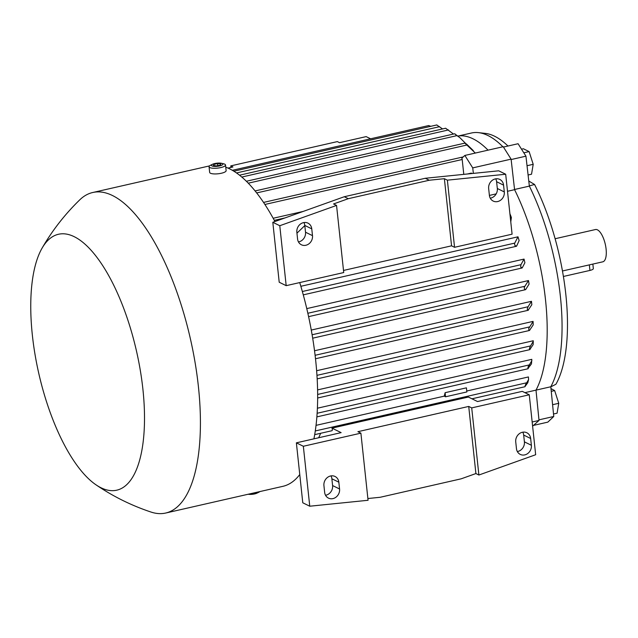 <?xml version="1.0" encoding="UTF-8"?>
<svg xmlns="http://www.w3.org/2000/svg" width="638" height="638" viewBox="0 0 638 638"><rect width="100%" height="100%" fill="white"/><g stroke="black" fill="none" stroke-linecap="round" stroke-linejoin="round"><path stroke-width="0.96" d="M463.786 174.357L462.199 159.5A1.77 0.678 -102.8 0 0 461.824 158.136L464.863 155.441L503.23 146.7L511.094 159.141L514.579 189.677A138.35 52.81 77.2 0 1 545.514 299.852A138.35 52.81 77.2 0 1 536 390.129L539.022 420.434L532.61 426.192M514.579 189.677L507.505 191.296M496.189 193.872L489.394 195.419M510.137 215.899L509.898 213.666A138.35 52.81 77.2 0 1 511.373 217.486L510.775 221.88M300.849 286.295L517.984 236.81A138.35 52.81 77.2 0 1 519.125 240.582L516.605 246.156L514.93 245.558A1.77 0.678 -102.8 0 0 514.906 245.343A1.77 0.678 -102.8 0 0 514.427 243.764L517.984 236.81M306.766 308.609L524.053 259.084A138.35 52.81 77.2 0 1 524.907 262.72L522.227 267.88L520.656 267.043L520.935 264.698L524.053 259.084M311.272 330.061L528.495 280.553A138.35 52.81 77.2 0 1 529.085 284.062L525.688 289.564L524.492 289.333A1.77 0.678 -102.8 0 0 524.492 288.631A1.77 0.678 -102.8 0 0 524.181 287.411L528.495 280.553M314.534 350.756L531.478 301.311A138.35 52.81 77.2 0 1 531.661 303.01A138.35 52.81 77.2 0 1 531.837 304.709L528.105 310.307L315.499 358.755M298.456 241.914A8.278 7.305 116.2 0 0 305.522 232.208L304.797 225.429A8.278 7.305 116.2 0 0 303.919 222.55M490.263 198.203A8.278 7.305 116.2 0 0 497.329 188.497L496.603 181.71A8.278 7.305 116.2 0 0 495.726 178.839M272.809 222.287L279.213 282.235L286.183 285.664L279.779 225.724L272.809 222.287L344.297 196.727L425.283 178.273L498.709 170.809L505.687 174.238L512.091 234.178L454.551 247.297L451.56 245.821L343.499 270.448M279.779 225.724L336.553 205.42L333.562 203.953L348.284 198.689L429.27 180.235L444.383 178.696L447.374 180.163L505.687 174.238M429.27 180.235L425.283 178.273M348.284 198.689L344.297 196.727M503.573 185.148L504.299 191.926A8.278 7.305 -63.8 0 1 501.005 199.893A8.278 7.305 -63.8 0 1 493.19 201.058A8.278 7.305 -63.8 0 1 489.386 195.332L488.66 188.545A8.278 7.305 -63.8 0 1 491.954 180.578A8.278 7.305 -63.8 0 1 499.769 179.414A8.278 7.305 -63.8 0 1 503.573 185.148L496.603 181.71M311.767 228.859L312.492 235.645A8.278 7.305 -63.8 0 1 309.199 243.604A8.278 7.305 -63.8 0 1 301.383 244.769A8.278 7.305 -63.8 0 1 297.579 239.043L296.853 232.256A8.278 7.305 -63.8 0 1 300.147 224.289A8.278 7.305 -63.8 0 1 307.963 223.133A8.278 7.305 -63.8 0 1 311.767 228.859L304.797 225.429M286.183 285.664L343.73 272.554L336.553 205.42M444.383 178.696L451.56 245.821M447.374 180.163L454.551 247.297M296.949 233.165L304.812 225.597M464.863 155.441L472.734 167.89L473.364 173.384M471.825 173.536A1.77 0.678 -102.8 0 0 471.442 173.161A1.77 0.678 -102.8 0 0 471.235 173.121A1.77 0.678 -102.8 0 0 471.051 173.249M511.094 159.141L472.734 167.89M457.805 136.038A138.35 52.81 77.2 0 1 488.054 150.161M502.888 146.78A138.231 52.763 -102.8 0 0 488.03 135.567A138.231 52.763 -102.8 0 0 478.021 132.592A138.231 52.763 -102.8 0 0 471.442 133.007L458.65 135.918M550.738 386.891L555.913 384.259A135.982 51.909 -102.8 0 0 565.834 294.509A135.982 51.909 -102.8 0 0 534.564 184.486L529.253 185.905M507.992 146.03A135.982 51.909 -102.8 0 0 485.63 133.422L478.021 132.592M528.782 181.032L534.564 184.486M533.902 425.307L547.827 422.133L553.76 416.486L550.801 386.764A138.231 52.763 -102.8 0 0 560.387 296.431A138.231 52.763 -102.8 0 0 529.357 186.113L525.943 156.174L518.072 143.725L503.454 147.059M562.461 270.983L602.806 261.819A16.556 6.316 -102.8 0 0 606.1 249.115A16.556 6.316 -102.8 0 0 595.445 229.544L555.108 238.732M592.854 264.092L593.332 268.566A5.909 1.619 173.9 0 1 589.943 270.424L563.394 276.469M553.513 414.014L557.078 413.201L558.744 403.304L554.661 390.584L550.985 388.598M551.264 391.357L554.661 390.584M552.588 404.707L558.744 403.304M527.036 165.721L533.201 164.317L529.117 151.589L523.367 148.758L521.517 149.18M523.806 152.801L529.117 151.589M528.089 174.995L531.534 174.206L533.201 164.317M511.142 159.548L525.943 156.174M529.357 186.113L514.563 189.486M524.922 392.649L550.801 386.764M538.966 419.852L553.76 416.486M539.022 420.434L532.164 421.997M528.408 310.156L527.163 309.239L528.049 306.758L531.478 301.311M230.892 167.435A29.563 26.102 116.2 0 0 230.773 165.888L232.95 166.965L227.989 168.097M230.773 165.888L337.327 141.604L339.512 142.681L366.148 136.612L370.598 138.797M303.345 446.265L309.757 506.213L368.062 500.28L360.893 433.154L303.345 446.265L296.375 442.836L341.131 432.636L331.975 428.13A1.77 0.678 77.2 0 1 332.286 429.358A1.77 0.678 77.2 0 1 331.935 430.722L314.694 434.645M320.627 433.298A138.35 52.81 77.2 0 1 318.657 437.756M325.532 495.263A8.278 7.305 116.2 0 0 332.597 485.558L331.872 478.771A8.278 7.305 116.2 0 0 330.994 475.9M517.338 451.552A8.278 7.305 116.2 0 0 524.404 441.847L523.678 435.06A8.278 7.305 116.2 0 0 522.801 432.181M529.253 394.786L471.713 407.897L478.891 475.023L535.665 454.727L529.253 394.786L522.283 391.349L477.527 401.549L468.372 397.043L331.975 428.13M296.375 442.836L302.779 502.784L309.757 506.213M478.891 475.023L475.9 473.555L461.178 478.819L380.192 497.273L367.879 498.525M530.649 438.489L531.374 445.276A8.278 7.305 -63.8 0 1 528.081 453.243A8.278 7.305 -63.8 0 1 520.265 454.4A8.278 7.305 -63.8 0 1 516.461 448.673L515.735 441.887A8.278 7.305 -63.8 0 1 519.029 433.928A8.278 7.305 -63.8 0 1 526.844 432.763A8.278 7.305 -63.8 0 1 530.649 438.489L523.678 435.06M338.842 482.2L339.568 488.987A8.278 7.305 -63.8 0 1 336.274 496.954A8.278 7.305 -63.8 0 1 328.458 498.118A8.278 7.305 -63.8 0 1 324.654 492.392L323.929 485.606A8.278 7.305 -63.8 0 1 327.222 477.639A8.278 7.305 -63.8 0 1 335.038 476.474A8.278 7.305 -63.8 0 1 338.842 482.2L331.872 478.771M360.893 433.154L357.902 431.687L468.723 406.43L471.713 407.897M468.723 406.43L475.9 473.555M315.284 430.953L526.733 382.768L528.567 379.602L527.793 382.72L524.891 386.724A1.77 0.678 -102.8 0 0 525.162 385.464L525.202 385.392M528.567 379.602L528.416 376.954L466.753 391.014M525.162 385.464C526.262 383.199 526.844 382.401 526.916 383.055M445.539 396.788L466.856 391.931L466.418 387.832L445.109 392.697L445.539 396.788L444.231 396.142L316.033 425.363M445.109 392.697A138.35 52.81 77.2 0 1 444.231 396.142M453.514 134.052L445.707 128.294M475.326 153.056L464.942 143.191L466.522 144.036L473.356 150.656M455.245 134.219L459.854 137.656L455.396 134.498A1.77 0.678 -102.8 0 0 454.854 133.821A1.77 0.678 -102.8 0 0 454.647 133.789A1.77 0.678 -102.8 0 0 454.551 133.836M465.533 143.351L459.854 137.656M442.573 128.932L437.269 125.327A1.77 0.678 -102.8 0 0 436.926 125A1.77 0.678 -102.8 0 0 436.711 124.968A1.77 0.678 -102.8 0 0 436.536 125.088M430.873 126.3L428.712 125.63M316.631 370.718L533.073 321.385L533.216 324.846L529.556 330.388L528.774 330.388A1.77 0.678 -102.8 0 0 528.846 329.352A1.77 0.678 -102.8 0 0 528.687 328.578L533.081 321.504M317.588 389.906L533.24 340.756L533.272 341.338L530.569 345.924L317.652 394.444M317.405 408.208L531.813 359.338L531.47 363.859L527.778 368.74A1.77 0.678 -102.8 0 0 527.961 367.496A1.77 0.678 -102.8 0 0 527.937 367.273C528.918 365.04 529.5 364.402 529.676 365.351M317.134 413.265L529.301 364.912L531.877 360.685M528.208 368.636L527.778 368.74M533.272 341.338L533.153 344.592L529.739 349.664L317.652 398M530.003 349.528L529.357 348.476L530.569 345.924M529.556 330.388L528.774 330.388M96.003 484.824A131.253 50.107 -102.8 0 0 142.928 389.451A131.253 50.107 -102.8 0 0 99.049 260.248A131.253 50.107 -102.8 0 0 42.068 248.158A131.253 50.107 -102.8 0 0 32.347 335.046A131.253 50.107 -102.8 0 0 96.003 484.824C113.038 496.42 131.356 505.495 150.959 512.035A164.365 62.739 -102.8 0 0 165.721 513.032L282.937 486.315A164.365 62.739 -102.8 0 0 299.764 474.544M313.92 438.84A164.365 62.739 -102.8 0 0 315.651 360.127A164.365 62.739 -102.8 0 0 299.732 282.578M274.938 221.53A164.365 62.739 -102.8 0 0 225.748 167.188M165.721 513.032A164.365 62.739 -102.8 0 0 198.434 386.843A164.365 62.739 -102.8 0 0 92.677 192.524A164.365 62.739 -102.8 0 0 79.798 199.814C64.964 214.209 52.388 230.318 42.068 248.158M259.881 491.571A8.278 2.265 173.9 0 1 258.773 492.273A8.278 2.265 173.9 0 1 249.155 494.019M258.773 492.273L256.843 493.198A5.742 1.571 173.9 0 1 248.158 494.243M212.534 164.269L210.612 165.194A8.278 2.265 -6.1 0 0 209.057 166.749L209.663 172.404A8.278 2.265 -6.1 0 0 210.428 173.225A8.278 2.265 -6.1 0 0 219.791 173.552A8.278 2.265 -6.1 0 0 226.123 170.649L225.517 164.995A8.278 2.265 -6.1 0 0 224.743 164.173A8.278 2.265 -6.1 0 0 223.667 163.806L221.593 163.304A5.742 1.571 -6.1 0 0 212.534 164.269A5.742 1.571 -6.1 0 0 211.991 165.92A5.742 1.571 -6.1 0 0 219.584 165.928A5.742 1.571 -6.1 0 0 222.335 163.559A5.742 1.571 -6.1 0 0 221.593 163.304M209.057 166.749A8.278 2.265 -6.1 0 0 209.83 167.571A8.278 2.265 -6.1 0 0 219.185 167.898A8.278 2.265 -6.1 0 0 225.517 164.995M213.826 164.429L217.518 163.583L220.86 163.902L220.509 165.051L216.816 165.896L213.475 165.577L213.826 164.429L213.953 165.625M217.518 163.583L217.741 165.681M504.299 191.926L497.329 188.497M312.492 235.645L305.522 232.208M589.943 270.424L589.345 264.858M531.374 445.276L524.404 441.847M339.568 488.987L332.597 485.558M439.614 126.667L236.491 172.954M448.506 129.937L241.762 177.053M457.063 135.599L248.254 183.186M467.088 144.978L256.667 192.931M462.199 159.5L264.89 204.471M285.034 217.917L274.308 220.357M514.794 243.094L302.348 291.51M520.935 264.698L307.843 313.266M524.843 286.279L312.11 334.759M528.049 306.758L315.1 355.294M529.676 326.887L316.958 375.359M524.954 386.732L471.953 398.806M428.792 125.534L232.328 170.306M436.711 124.968L233.835 171.207M445.643 128.23L239.513 175.203M454.647 133.789L246.348 181.264M464.958 143.111L255.08 190.937M463.204 156.916L263.526 202.421M471.235 173.121L467.479 173.983M303.217 211.417L273.168 218.268M516.325 246.3L303.273 294.86M521.948 268.024L308.593 316.647M525.377 289.716L312.684 338.188M529.253 330.54L317.174 378.868M527.961 368.772L316.879 416.885M209.503 165.904L92.677 192.524"/></g></svg>
